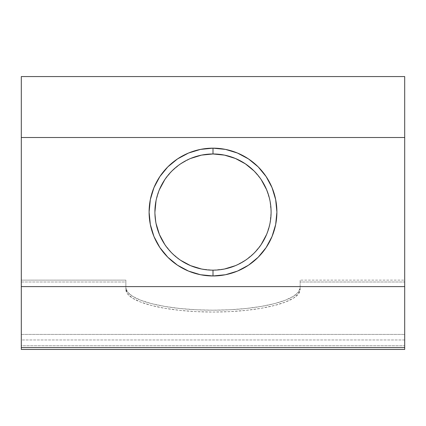 <?xml version="1.0" encoding="UTF-8"?>
<svg xmlns="http://www.w3.org/2000/svg" width="426" height="426" viewBox="0 0 426 426"><rect width="100%" height="100%" fill="white"/><g stroke="black" fill="none" stroke-linecap="round" stroke-linejoin="round"><path stroke-width="0.32" stroke-dasharray="2.13 1.6" d="M206.472 269.786L213 270.153L224.491 269.008L235.386 265.67L245.36 260.307L254.066 253.15L261.218 244.465M174.601 255.659L180.635 260.307L190.598 265.659L201.551 269.019L213 270.153L219.555 269.786M154.91 212.095L156.049 223.506L154.91 212.095L156.049 200.603L159.404 189.655L156.049 200.603M185.763 160.756L190.646 158.451L180.651 163.813L176.13 167.173M201.551 155.112L196.136 156.475M219.539 154.345L213 153.972L206.472 154.34M125.862 280.116L125.862 281.985L21.3 281.985L21.3 280.116L125.862 280.116L21.3 280.116L21.3 334.415L21.3 76.563L21.3 334.415L404.7 334.415L21.3 334.415L21.3 280.116L21.3 281.985L125.862 281.985L125.862 289.504L127.539 293.903L132.497 298.131L140.548 302.034L151.384 305.447L164.59 308.254L179.655 310.336L196.003 311.619L213 312.056L229.997 311.619L246.345 310.336L261.41 308.254L274.616 305.447L285.452 302.034L293.503 298.131L298.461 293.903L300.138 289.504L300.138 281.985L404.7 281.985L404.7 345.752L21.3 345.752L21.3 339.969L404.7 339.969L404.7 349.437L404.7 345.752L21.3 345.752L21.3 281.985L21.3 339.969L404.7 339.969L404.7 281.985L300.138 281.985L300.138 280.116L300.138 287.63L298.461 292.034L293.503 296.262L285.452 300.16L274.616 303.578L261.41 306.385L246.345 308.467L229.997 309.75L213 310.187L196.003 309.75L179.655 308.467L164.59 306.385L151.384 303.578L140.548 300.16L132.497 296.262L127.539 292.034L125.862 287.63L125.862 280.116L125.862 289.504L125.862 280.116M404.7 76.563L404.7 334.415L404.7 280.116L404.7 281.985L404.7 280.116L300.138 280.116L404.7 280.116L404.7 334.415L404.7 76.563M251.388 168.467L245.376 163.834L235.386 158.461L224.475 155.117M258.257 175.645L261.223 179.676L254.088 170.996M268.572 195.14L269.94 200.571L271.09 212.052L269.956 223.501L266.607 234.444L269.956 223.501L271.09 212.052L269.94 200.571L266.607 189.687L264.258 184.735M159.404 234.47L164.761 244.433L171.923 253.14L180.635 260.307M180.651 163.813L171.971 170.943L164.782 179.665L159.404 189.655M21.3 349.437L21.3 345.752L21.3 349.437M21.3 137.513L404.7 137.513L21.3 137.513M21.3 286.613L404.7 286.613L21.3 286.613M300.138 287.63A87.138 22.551 180 0 1 213 310.187A87.138 22.551 180 0 1 125.862 287.63L125.862 289.504A87.138 22.551 0 0 0 213 312.056A87.138 22.551 0 0 0 300.138 289.504L300.138 287.63M245.36 260.307L251.377 255.669M235.386 265.67L240.259 263.364"/><path stroke-width="0.64" d="M258.257 175.645L254.088 170.996L245.376 163.834L235.386 158.461L224.475 155.117L213 153.972A58.09 58.09 0 0 1 271.09 212.063A58.09 58.09 0 0 1 213 270.153A58.09 58.09 0 0 1 154.91 212.063A58.09 58.09 0 0 1 213 153.972A58.09 58.09 0 0 0 154.91 212.063A58.09 58.09 0 0 0 213 270.153L213 275.963A63.9 63.9 0 0 1 149.1 212.063A63.9 63.9 0 0 1 213 148.163L213 153.972L201.551 155.112L190.646 158.451L196.136 156.475M180.635 260.307L190.598 265.659L201.551 269.019L206.472 269.786M159.404 234.47L156.049 223.506L159.404 234.47L164.761 244.433C166.257 246.819 168.648 249.721 171.923 253.14L174.601 255.659M176.13 167.173L171.971 170.943C168.675 174.372 166.278 177.28 164.782 179.665L159.404 189.655M185.763 160.756L180.651 163.813M206.472 154.34L201.551 155.112M21.3 76.563L404.7 76.563L404.7 137.513L404.7 76.563L21.3 76.563L21.3 349.437L404.7 349.437L404.7 137.513L21.3 137.513L21.3 286.613L404.7 286.613L404.7 137.513L21.3 137.513L21.3 76.563M268.572 195.14L266.607 189.687L261.223 179.676L264.258 184.735M261.218 244.465L266.607 234.444L261.218 244.465C259.722 246.846 257.341 249.737 254.066 253.15L254.082 253.135M219.555 269.786L224.491 269.008L235.408 265.659M156.049 200.603L154.91 212.095M213 275.963L200.534 274.738L188.548 271.101L177.498 265.196L167.817 257.251L159.867 247.565L153.962 236.521L150.33 224.529L149.1 212.063L150.33 199.597L153.962 187.61L159.867 176.566L167.817 166.88L177.498 158.935L188.548 153.03L200.534 149.393L213 148.163L225.466 149.393L237.452 153.03L248.502 158.935L258.183 166.88L266.133 176.566L272.038 187.61L275.67 199.597L276.9 212.063L275.67 224.529L272.038 236.521L266.133 247.565L258.183 257.251L248.502 265.196L237.452 271.101L225.466 274.738L213 275.963L213 270.153A58.09 58.09 0 0 0 271.09 212.063A58.09 58.09 0 0 0 213 153.972L213 148.163A63.9 63.9 0 0 1 276.9 212.063A63.9 63.9 0 0 1 213 275.963M21.3 347.563L21.3 286.613L404.7 286.613L404.7 347.563L21.3 347.563L21.3 349.437L404.7 349.437L404.7 347.563L21.3 347.563M224.475 155.117L219.539 154.345M254.088 170.996L251.388 168.467M251.377 255.669L254.066 253.15M240.259 263.364L245.36 260.307"/></g></svg>
